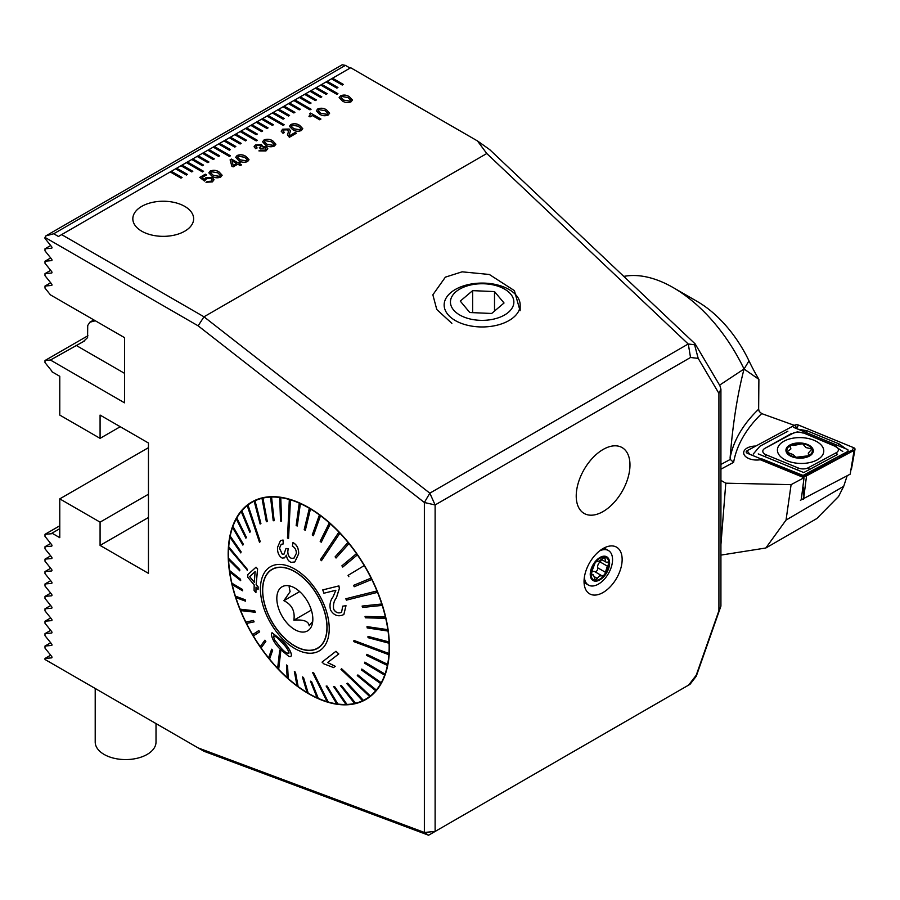 <?xml version="1.0" encoding="UTF-8"?>
<svg xmlns="http://www.w3.org/2000/svg" width="900" height="900" viewBox="0 0 900 900"><rect width="100%" height="100%" fill="white"/><g stroke="black" fill="none" stroke-linecap="round" stroke-linejoin="round"><path stroke-width="1.35" d="M603.101 592.492A26.933 15.547 120 0 0 621.832 563.67A26.933 15.547 120 0 0 609.896 546.03A26.933 15.547 120 0 0 603.101 548.505A26.933 15.547 120 0 0 585.304 588.623A26.933 15.547 120 0 0 603.101 592.492M520.054 310.714L514.373 290.61L489.33 274.477L462.116 271.822L445.376 277.144L432.855 294.806L436.781 309.51L451.868 323.359M603.101 511.537A38.014 21.949 120 0 0 627.93 478.035A38.014 21.949 120 0 0 622.102 447.581A38.014 21.949 120 0 0 603.101 449.471A38.014 21.949 120 0 0 578.273 482.963A38.014 21.949 120 0 0 584.089 513.416A38.014 21.949 120 0 0 603.101 511.537A38.014 21.949 -60 0 1 584.089 513.416A38.014 21.949 -60 0 1 578.273 482.963A38.014 21.949 -60 0 1 603.101 449.471A38.014 21.949 -60 0 1 622.102 447.581A38.014 21.949 -60 0 1 627.93 478.035A38.014 21.949 -60 0 1 603.101 511.537M141.739 231.199A30.409 17.55 180 0 1 132.829 218.79A30.409 17.55 180 0 1 151.605 202.567A30.409 17.55 180 0 1 184.736 206.381A30.409 17.55 180 0 1 193.646 218.79A30.409 17.55 180 0 1 174.881 235.013A30.409 17.55 180 0 1 141.739 231.199M308.801 507.656A114.03 65.835 -120 0 0 251.786 502.009A114.03 65.835 -120 0 0 234.315 593.381A114.03 65.835 -120 0 0 308.801 693.855A114.03 65.835 -120 0 0 365.816 699.502A114.03 65.835 -120 0 0 383.299 608.141A114.03 65.835 -120 0 0 308.801 507.656M688.646 685.08L696.229 675.225L718.92 610.706L718.92 393.379L698.197 358.38L690.525 357.491L435.116 504.956L435.116 831.454L690.075 684.259L696.285 676.181L696.229 675.225M219.083 171.979L222.143 175.23L220.714 177.075C217.53 178.279 214.594 177.953 211.916 176.119L208.834 172.834L210.24 171.023C213.446 169.819 216.394 170.134 219.083 171.979L222.143 175.264M245.959 156.465L249.019 159.716L247.59 161.561C244.406 162.754 241.47 162.439 238.792 160.605L235.71 157.309L237.116 155.509C240.322 154.305 243.27 154.62 245.959 156.465L249.019 159.75M272.835 140.951L275.895 144.203L274.466 146.036C271.282 147.24 268.346 146.925 265.669 145.091L262.586 141.795L263.993 139.995C267.199 138.78 270.146 139.106 272.835 140.951L275.895 144.225M299.711 125.426L302.771 128.678L301.343 130.523C298.159 131.726 295.223 131.411 292.545 129.566L289.463 126.281L290.869 124.481C294.075 123.266 297.022 123.581 299.711 125.426L302.771 128.711M326.588 109.913L329.647 113.164L328.219 115.009C325.035 116.212 322.099 115.886 319.421 114.052L316.339 110.756L317.745 108.956C320.951 107.752 323.899 108.067 326.588 109.913L329.647 113.198M50.681 655.166L45 658.451L45 659.486L198.135 747.9L424.373 832.455L424.373 502.504L198.135 325.834L45 237.42L45.9 235.868L342.225 64.778L345.409 65.374L53.73 233.764L58.421 236.475L170.224 171.934L180.979 178.132L182.059 177.514L171.304 171.304L175.601 168.829L186.356 175.028L187.425 174.409L176.681 168.21L180.979 165.724L191.734 171.934L192.803 171.304L182.059 165.105L186.356 162.619L202.477 171.934L203.558 171.304L187.425 162L191.734 159.514L202.477 165.724L203.558 165.105L192.803 158.895L197.1 156.409L207.855 162.619L208.935 162L198.18 155.79L202.477 153.304L213.232 159.514L214.301 158.895L203.558 152.685L207.855 150.21L218.61 156.409L219.679 155.79L208.935 149.58L213.232 147.105L229.354 156.409L230.434 155.79L214.301 146.486L218.61 144L229.354 150.21L230.434 149.58L219.679 143.381L223.976 140.895L234.731 147.105L235.811 146.486L225.056 140.276L229.354 137.79L240.109 144L241.178 143.381L230.434 137.171L234.731 134.685L245.486 140.895L246.555 140.276L235.811 134.066L240.109 131.58L256.23 140.895L257.31 140.276L241.178 130.961L245.486 128.486L256.23 134.685L257.31 134.066L246.555 127.856L250.852 125.381L261.608 131.58L262.688 130.961L251.933 124.763L256.23 122.276L266.985 128.486L268.054 127.856L257.31 121.657L261.608 119.171L272.363 125.381L273.431 124.763L262.688 118.552L266.985 116.066L283.106 125.381L284.186 124.763L268.054 115.448L272.363 112.961L283.106 119.171L284.186 118.552L273.431 112.343L277.729 109.856L288.484 116.066L289.564 115.448L278.809 109.237L283.106 106.763L293.861 112.961L294.93 112.343L284.186 106.133L288.484 103.657L299.239 109.856L300.308 109.237L289.564 103.039L293.861 100.552L309.983 109.856L311.062 109.237L294.93 99.934L299.239 97.448L309.983 103.657L311.062 103.039L300.308 96.829L304.605 94.343L315.36 100.552L316.44 99.934L305.685 93.724L309.983 91.237L320.738 97.448L321.806 96.829L311.062 90.619L315.36 88.133L326.115 94.343L327.184 93.724L316.44 87.514L320.738 85.039L336.859 94.343L337.939 93.724L321.806 84.409L326.115 81.934L336.859 88.133L337.939 87.514L327.184 81.315L331.481 78.829L342.236 85.039L343.316 84.409L332.561 78.21L350.685 67.736L477.473 140.94L489.69 149.614L695.137 343.879L719.899 385.673L720.923 389.149L720.923 606.094L696.285 676.181M61.65 234.619L203.985 316.8L429.829 493.166L688.207 343.991L486.776 153.529L203.985 316.8L198.135 325.834M486.776 153.529L477.473 140.94M349.402 96.75L352.463 99.99L351.034 101.835C347.839 103.039 344.902 102.724 342.236 100.879L339.142 97.594L340.56 95.794C343.766 94.579 346.714 94.894 349.402 96.75L352.463 100.024M310.59 113.096L320.929 119.059L319.691 119.779L312.379 115.56L310.039 116.91L308.936 116.28L310.387 114.683L309.668 113.625L310.59 113.096L320.873 119.093M287.438 134.843L288.439 131.996L287.73 129.814L283.916 129.926L283.072 131.006L284.4 132.502L283.028 133.301L281.171 131.13L282.701 129.195L289.125 129.026L290.531 130.95L289.226 134.595L289.688 135.664L295.155 132.502L296.392 133.222L289.361 137.284L287.438 134.809L288.675 131.13M265.95 150.953L258.907 150.885L260.28 150.097L264.847 150.165L265.939 148.86L265.072 147.769L260.449 148.444L259.301 147.78L260.955 146.306L260.224 145.44L256.849 145.553L255.949 146.632L257.119 147.949L255.735 148.736L254.07 146.722L255.476 144.911L261.517 144.596L262.361 146.498L266.468 146.981L267.795 148.714L265.95 150.953M262.564 145.879L262.361 146.565L266.468 146.981M239.062 163.463L241.537 164.891L240.3 165.611L237.814 164.183L233.134 166.882L231.817 166.129L230.107 159.874L231.48 159.086L237.814 162.743L239.197 161.955L240.435 162.664L239.062 163.519L241.481 164.925M212.49 177.716L214.042 179.752L212.366 181.901L205.987 182.25L211.095 181.204L212.175 179.82L211.219 178.583L206.696 178.639L204.412 181.013L199.789 177.379L205.301 174.195L206.55 174.915L202.028 177.525L204.368 179.359L205.661 177.817L212.49 177.716L214.042 179.786M350.1 68.085L345.409 65.374M428.591 835.222L435.116 831.454L424.373 832.455L428.591 835.222L203.985 751.275L198.135 747.9M45 658.451L51.593 657.866A1.091 0.63 -120 0 0 51.593 656.314L45 648.113L45 646.031L51.593 645.446A1.091 0.63 -120 0 0 51.593 643.894L45 635.692L45 633.623L51.593 633.038A1.091 0.63 -120 0 0 51.593 631.485L45 623.284L45 621.214L51.593 620.617A1.091 0.63 -120 0 0 51.593 619.076L45 610.864L45 608.794L51.593 608.209A1.091 0.63 -120 0 0 51.593 606.656L45 598.455L45 596.385L51.593 595.789A1.091 0.63 -120 0 0 51.593 594.248L45 586.035L45 583.965L51.593 583.38A1.091 0.63 -120 0 0 51.593 581.827L45 573.626L45 571.556L51.593 570.96A1.091 0.63 -120 0 0 51.593 569.419L45 561.217L45 559.136L51.593 558.551A1.091 0.63 -120 0 0 51.593 556.999L45 548.798L45 546.727L51.593 546.142A1.091 0.63 -120 0 0 51.593 544.59L45 536.389L45 534.308L51.593 533.722A1.091 0.63 -120 0 0 51.986 533.171L59.771 537.671L59.771 498.87L100.08 522.146L100.08 545.423L148.455 573.356L148.455 443.014L100.08 415.08L100.08 438.356L59.771 415.08L59.771 376.29L51.986 371.79A1.091 0.63 -120 0 0 51.593 370.8L45 362.588L45 360.517L50.434 360.034L124.538 402.817L124.538 337.646L50.434 294.863L45 288.113L45 286.043L51.593 285.446A1.091 0.63 -120 0 0 51.593 283.905L45 275.692L45 273.623L51.593 273.037A1.091 0.63 -120 0 0 51.593 271.485L45 263.284L45 261.214L51.593 260.618A1.091 0.63 -120 0 0 51.593 259.076L45 250.864L45 248.794L51.593 248.209A1.091 0.63 -120 0 0 51.593 246.656L45 238.455L45 237.42M182.002 177.547L171.304 171.304L170.224 171.934M187.38 174.442L176.681 168.21L175.601 168.829M192.746 171.338L182.059 165.105L180.979 165.724M203.501 171.338L187.425 162L186.356 162.619M192.803 158.895L191.734 159.514L192.803 158.895M208.879 162.034L198.18 155.79L197.1 156.409M214.256 158.929L203.558 152.685L202.477 153.304M219.623 155.824L208.935 149.58L207.855 150.21M230.377 155.824L214.301 146.486L213.232 147.105M230.377 149.614L219.679 143.381L218.61 144M235.755 146.509L225.056 140.276L223.976 140.895M241.132 143.404L230.434 137.171L229.354 137.79M246.499 140.31L235.811 134.066L234.731 134.685M257.254 140.31L241.178 130.961L240.109 131.58M257.254 134.1L246.555 127.856L245.486 128.486M262.631 130.995L251.933 124.763L250.852 125.381M268.009 127.89L257.31 121.657L256.23 122.276M273.375 124.785L262.688 118.552L261.608 119.171M284.13 124.785L268.054 115.448L266.985 116.066M284.13 118.586L273.431 112.343L272.363 112.961M289.507 115.481L278.809 109.237L277.729 109.856M294.885 112.376L284.186 106.133L283.106 106.763M300.251 109.271L289.564 103.039L288.484 103.657M311.006 109.271L294.93 99.934L293.861 100.552M311.006 103.061L300.308 96.829L299.239 97.448M316.384 99.956L305.685 93.724L304.605 94.343M321.761 96.862L311.062 90.619L309.983 91.237M327.127 93.758L316.44 87.514L315.36 88.133M337.882 93.758L321.806 84.409L320.738 85.039M327.184 81.315L326.115 81.934L327.184 81.315M343.26 84.442L332.561 78.21L331.481 78.829M100.08 438.356L120.24 426.724M100.08 545.423L148.455 517.5M100.08 522.146L148.455 494.224M59.771 498.87L148.455 447.671M59.771 528.683L51.986 533.171M95.321 320.782L89.82 322.234A39.904 23.04 -60 0 1 87.705 325.53L87.593 337.601L83.261 341.651L50.434 360.034M84.116 341.201L84.701 340.819M59.771 525.791L45 534.308M50.681 543.454L45 546.727M50.681 555.863L45 559.136M50.681 568.271L45 571.556M50.681 580.691L45 583.965M50.681 593.1L45 596.385M50.681 605.52L45 608.794M50.681 617.929L45 621.214M50.681 630.349L45 633.623M50.681 642.758L45 646.031M87.919 335.745L45 360.517M50.681 282.757L45 286.043M50.681 270.349L45 273.623M50.681 257.929L45 261.214M50.681 245.52L45 248.794M45.9 235.868L53.73 233.764M93.825 319.916L89.82 322.234M688.207 343.991L694.586 344.745L695.137 343.879M429.829 493.166L424.373 502.504L435.116 504.956L429.829 493.166M688.298 344.025L690.525 357.491M694.586 344.745L698.197 358.38M720.923 389.149L718.92 393.379M720.911 606.161L718.92 610.706M321.806 84.476L320.794 85.061M294.93 99.99L293.918 100.586M268.054 115.504L267.041 116.1M241.178 131.029L240.165 131.614M214.301 146.542L213.289 147.127M187.425 162.056L186.412 162.653M316.44 87.581L315.416 88.166M337.882 87.547L327.184 81.371M332.561 78.266L331.537 78.862M311.062 90.686L310.039 91.271M305.685 93.78L304.661 94.376M300.308 96.885L299.284 97.481M289.564 103.095L288.54 103.68M284.186 106.2L283.162 106.785M278.809 109.305L277.785 109.89M273.431 112.41L272.407 112.995M262.688 118.609L261.664 119.205M257.31 121.714L256.286 122.31M251.933 124.819L250.909 125.404M246.555 127.924L245.531 128.509M235.811 134.134L234.787 134.719M230.434 137.227L229.41 137.824M225.056 140.332L224.032 140.929M219.679 143.438L218.655 144.034M208.935 149.648L207.911 150.232M203.558 152.752L202.534 153.338M198.18 155.857L197.156 156.442M203.501 165.127L192.803 158.951M182.059 165.161L181.035 165.757M176.681 168.266L175.657 168.851M171.304 171.371L170.28 171.956M339.154 97.627L340.56 95.794M340.56 95.85C343.766 94.646 346.714 94.961 349.402 96.806M349.808 101.183L350.651 100.08L348.019 97.538L341.809 96.502L340.976 97.639L343.609 100.147L349.808 101.183L350.651 100.103M340.976 97.639L343.609 100.091L349.808 101.115M316.339 110.79L317.745 108.956M317.745 109.024C320.951 107.809 323.899 108.135 326.588 109.98M326.993 114.345L327.836 113.242L325.215 110.711L318.994 109.665L318.173 110.801L320.805 113.321L326.993 114.345L327.836 113.276M318.173 110.801L320.805 113.254L326.993 114.289M308.993 116.302L310.387 114.739M309.713 113.659L310.59 113.153M289.463 126.304L290.869 124.481M290.869 124.538C294.075 123.334 297.022 123.649 299.711 125.494M291.296 126.293L293.929 128.835L300.116 129.859L300.96 128.767L298.339 126.225L292.118 125.19L291.285 126.259L293.929 128.779L300.116 129.803L300.96 128.79M288.439 131.996L288.675 131.164M283.072 131.062L284.287 132.435M281.171 131.164L282.701 129.195M282.701 129.251L289.125 129.026M289.125 129.082L290.531 130.984M289.226 134.662L289.688 135.664M289.688 135.731L295.155 132.502M295.155 132.57L296.336 133.256M262.586 141.829L263.993 139.995M263.993 140.051C267.199 138.847 270.146 139.162 272.835 141.007M264.42 141.806L267.053 144.349L273.24 145.384L274.084 144.281M265.241 140.704L264.409 141.773L267.053 144.292L273.24 145.316L274.084 144.248L271.463 141.739L265.241 140.704M258.964 150.919L260.28 150.097M260.28 150.154L264.847 150.165M264.847 150.221L265.939 148.86M259.301 147.836L260.955 146.362M255.949 146.7L257.062 147.971M254.07 146.756L255.476 144.911M255.476 144.968L261.517 144.596M261.517 144.664L262.361 146.565M266.468 147.037L267.795 148.748M235.71 157.343L237.116 155.509M237.116 155.576C240.322 154.361 243.27 154.676 245.959 156.532M237.532 157.297L240.176 159.874L246.364 160.898L247.208 159.761L244.586 157.264L238.365 156.218L237.532 157.297L240.176 159.806L246.364 160.841L247.208 159.761M230.13 159.93L231.48 159.086M231.48 159.143L237.814 162.743M237.814 162.81L239.197 161.955M239.197 162.011L240.379 162.697M231.964 160.796L233.19 165.487L236.576 163.463L231.964 160.796L233.19 165.42L236.576 163.463M208.834 172.856L210.24 171.023M210.24 171.09C213.446 169.875 216.394 170.201 219.083 172.046M210.656 172.811L213.3 175.388L219.487 176.411L220.331 175.286L217.71 172.778L211.489 171.743L210.656 172.811L213.3 175.32L219.487 176.355L220.331 175.286M206.044 182.273L207.371 181.451M207.371 181.507L211.095 181.204M211.095 181.26L212.175 179.876M199.834 177.412L205.301 174.195M205.301 174.263L206.494 174.938M204.368 179.359L202.028 177.525M204.368 179.415L205.661 177.817M205.661 177.874L212.49 177.784M800.404 500.299L802.924 498.938L801.248 499.838L804.038 477.709L760.275 459.743A12.544 6.986 1.7 0 1 743.67 452.678A12.544 6.986 1.7 0 1 755.798 446.062A12.544 6.986 1.7 0 0 743.67 452.678A12.544 6.986 1.7 0 0 747.337 457.808A12.544 6.986 1.7 0 0 760.275 459.743L801.101 476.505M847.159 475.785L843.716 486.281L838.575 496.474L816.829 518.546L765.832 547.999L786.038 520.076L791.1 484.65L725.794 483.188L720.923 544.635M804.038 477.709L791.1 484.65M786.038 520.076L843.716 486.281M623.79 276.412A125.809 72.641 60 0 1 673.245 287.629L697.433 301.59A91.597 52.886 60 0 1 748.991 360.866A130.928 75.589 -120 0 0 758.891 379.35L758.644 409.196L759.251 411.502L761.704 413.606A224.257 124.875 1.7 0 0 733.601 462.364L720.923 469.181M765.832 547.999L720.923 555.097M719.584 385.155L744.03 369L758.891 379.35M673.245 287.629A125.809 72.641 60 0 1 744.03 369M720.923 480.375L725.794 483.188M794.351 425.351L761.704 413.606M720.923 464.445L730.283 459.416L730.102 457.909C732.758 424.17 737.404 394.549 744.053 369.034L748.991 360.866M730.283 459.416L733.601 462.364M802.316 475.853L848.115 451.26L847.856 449.629L793.373 427.275M816.986 459.99A23.186 12.915 1.7 0 0 823.77 451.215A23.186 12.915 1.7 0 0 809.64 438.829A23.186 12.915 1.7 0 0 784.204 441.067A23.186 12.915 1.7 0 0 777.42 449.843A23.186 12.915 1.7 0 0 791.55 462.24A23.186 12.915 1.7 0 0 816.986 459.99M802.732 432.99A7.605 4.23 1.7 0 0 793.001 433.271L765.045 448.279A7.605 4.23 1.7 0 0 766.058 454.77L798.457 468.067A7.605 4.23 1.7 0 0 808.2 467.786L836.156 452.779A7.605 4.23 1.7 0 0 835.133 446.287L803.79 433.058L797.355 431.876L793.001 433.271M798.559 425.081A3.038 1.699 1.7 0 0 794.666 425.194L747.067 450.754A3.038 1.699 1.7 0 0 746.179 452.036A3.038 1.699 1.7 0 0 747.472 453.341L802.643 475.976A3.038 1.699 1.7 0 0 806.535 475.875L854.123 450.315A3.038 1.699 1.7 0 0 855 449.303A3.038 1.699 1.7 0 0 853.717 447.716L798.559 425.081L796.77 427.894L794.666 425.194M802.924 498.938L850.196 474.154L854.123 450.315L851.929 450.529L853.717 447.716M803.565 499.196L806.535 475.875L802.643 475.976L802.71 477.157M848.092 451.89L851.929 450.529M847.845 452.014L841.23 456.637L804.341 476.089M803.092 475.436L761.895 458.887M796.837 428.692L796.77 427.894M798.109 429.21L806.839 430.695L839.25 443.993L845.865 448.808M753.199 454.095L759.904 446.243L787.86 431.235M842.805 451.507L835.133 446.287M758.25 453.915L803.745 472.556L809.516 469.474L808.2 467.786M796.624 457.391A12.735 7.087 1.7 0 0 808.616 455.76L808.29 453.139L811.901 448.954L806.051 447.593L802.553 443.723A12.735 7.087 1.7 0 0 790.92 445.196L790.279 445.545A12.735 7.087 1.7 0 0 787.207 451.89L787.444 452.385A12.735 7.087 1.7 0 0 790.616 455.389A12.735 7.087 1.7 0 0 795.994 457.29L808.616 455.76A12.735 7.087 1.7 0 0 811.901 448.954A12.735 7.087 1.7 0 0 803.183 443.824M787.444 452.385L793.102 454.567L795.994 457.29M809.291 456.142A13.68 7.616 1.7 0 0 809.28 445.365A13.68 7.616 1.7 0 0 789.941 444.971A13.68 7.616 1.7 0 0 789.941 455.749A13.68 7.616 1.7 0 0 809.291 456.142M790.2 447.334L790.279 445.545L790.864 448.954L787.196 451.766M802.553 443.723L793.699 445.455L790.92 445.196M809.359 454.882L808.976 454.264M95.209 688.477L95.209 742.028A30.409 17.55 0 0 0 106.841 755.831A30.409 17.55 0 0 0 149.535 752.873A30.409 17.55 0 0 0 156.015 742.028L156.015 723.577M513.776 303.424A31.714 18.315 0 0 0 484.526 283.793A31.714 18.315 0 0 0 450.529 300.69A31.714 18.315 0 0 0 479.779 320.31A31.714 18.315 0 0 0 513.776 303.424M520.054 306.664A38.014 21.949 0 0 0 520.166 305.021A38.014 21.949 0 0 0 483.581 283.095A38.014 21.949 0 0 0 444.251 303.379A38.014 21.949 0 0 0 444.15 305.021A38.014 21.949 0 0 0 480.735 326.947A38.014 21.949 0 0 0 520.054 306.664M494.516 291.589L472.635 290.644L460.271 301.106L469.789 312.525L491.67 313.47L504.034 302.996L494.516 291.589L494.516 311.062M472.635 312.649L472.635 290.644M274.534 639.967L280.699 647.64C284.648 652.219 287.426 653.974 289.046 652.905C287.483 653.94 284.704 652.185 280.755 647.617L274.59 639.934L273.532 636.536L274.59 639.934M281.419 640.102L281.554 640.238C287.347 645.626 290.666 650.621 291.499 655.234L290.779 656.584L289.046 656.539L280.361 649.361C274.905 643.928 271.89 638.82 271.339 634.039L271.991 632.756L281.419 640.102M288.686 653.546L289.046 652.905C287.989 649.395 285.424 645.784 281.34 642.082L281.216 641.947C277.38 637.346 274.804 635.558 273.476 636.559L273.803 635.918M279.697 650.317L277.627 668.374A113.647 65.61 -120 0 0 278.123 668.903A113.647 65.61 -120 0 0 278.618 669.42L280.688 651.364L279.754 650.284L280.744 651.33L278.674 669.386A113.647 65.61 60 0 0 287.156 677.621M241.796 510.806A113.647 65.61 -120 0 0 241.211 511.504L249.806 532.327L250.391 531.619L241.852 510.772A113.647 65.61 60 0 1 247.208 505.598L259.493 542.239L260.19 541.699L247.961 505.012A113.647 65.61 60 0 1 251.977 502.335L256.275 499.849A113.647 65.61 60 0 1 256.646 499.646M338.873 532.159L320.456 559.654L320.951 560.183L321.457 560.7L339.863 533.205A113.647 65.61 -120 0 0 339.368 532.676A113.647 65.61 -120 0 0 338.873 532.159L338.929 532.125A113.647 65.61 60 0 0 330.39 523.845L321.266 542.194L330.334 523.879A113.647 65.61 -120 0 0 329.299 522.945L329.355 522.923A113.647 65.61 60 0 0 320.524 515.722L313.369 535.691L320.468 515.756A113.647 65.61 -120 0 0 319.399 514.969L319.455 514.935A113.647 65.61 60 0 0 310.466 508.939L305.336 530.257L310.41 508.973A113.647 65.61 -120 0 0 309.33 508.343L309.386 508.309A113.647 65.61 60 0 0 300.386 503.618L297.27 525.983L300.33 503.651A113.647 65.61 -120 0 0 299.261 503.168L299.317 503.134A113.647 65.61 60 0 0 290.43 499.815L288.574 538.346L290.374 499.849A113.647 65.61 -120 0 0 289.856 499.691A113.647 65.61 -120 0 0 289.327 499.534L289.384 499.5A113.647 65.61 60 0 0 280.766 497.61L281.599 521.156L280.71 497.644A113.647 65.61 -120 0 0 279.709 497.498L279.765 497.475A113.647 65.61 60 0 0 271.553 497.025L274.162 520.706L271.496 497.059A113.647 65.61 -120 0 0 270.551 497.093L270.608 497.07A113.647 65.61 60 0 0 262.924 498.082L267.311 521.494L262.868 498.116A113.647 65.61 -120 0 0 261.99 498.33L262.046 498.296A113.647 65.61 60 0 0 255.015 500.76L260.933 523.654L254.959 500.794A113.647 65.61 -120 0 0 254.16 501.176L254.216 501.142A113.647 65.61 60 0 0 251.977 502.335M277.639 668.295A113.647 65.61 60 0 1 269.572 659.092L272.632 650.34L269.572 659.092M272.576 650.374L271.642 649.215L268.582 657.979A113.647 65.61 -120 0 0 269.516 659.126M268.605 657.9A113.647 65.61 60 0 1 261.09 647.887L265.793 641.419L264.938 640.17L260.179 646.673A113.647 65.61 -120 0 0 261.034 647.921M260.213 646.616A113.647 65.61 60 0 1 253.361 635.929L259.605 631.867L258.829 630.562L252.54 634.658A113.647 65.61 -120 0 0 253.305 635.962M252.585 634.613A113.647 65.61 60 0 1 246.521 623.441M245.779 622.091A113.647 65.61 -120 0 0 246.454 623.452L254.115 621.866L253.44 620.516L245.835 622.058A113.647 65.61 60 0 1 240.66 610.594M240.3 609.896A113.647 65.61 -120 0 0 240.581 610.582L255.296 612.259L255.015 611.561L254.734 610.875L240.019 609.199A113.647 65.61 -120 0 0 240.3 609.896M240.019 609.199L240.075 609.165A113.647 65.61 60 0 1 235.856 597.589M235.339 596.171A113.647 65.61 -120 0 0 235.789 597.566L245.565 601.178L245.126 599.794L235.395 596.137A113.647 65.61 60 0 1 232.211 584.64M231.817 583.222A113.647 65.61 -120 0 0 232.144 584.595L242.64 590.805L242.325 589.444L231.874 583.189A113.647 65.61 60 0 1 229.77 571.928M229.511 570.544A113.647 65.61 -120 0 0 229.703 571.871L240.683 580.646L240.491 579.308L229.567 570.51A113.647 65.61 60 0 1 228.566 559.676M239.715 570.836L239.659 569.565L228.454 558.349A113.647 65.61 -120 0 0 228.51 559.62L239.771 570.803L239.715 569.531L228.51 558.315A113.647 65.61 60 0 1 228.634 548.066M228.623 547.414A113.647 65.61 -120 0 0 228.589 548.01L247.252 569.981L228.667 546.817A113.647 65.61 -120 0 0 228.623 547.414M228.667 546.817L228.724 546.784A113.647 65.61 60 0 1 229.961 537.289M230.141 536.141A113.647 65.61 -120 0 0 229.916 537.233L240.817 552.926L241.031 551.835L230.197 536.108A113.647 65.61 60 0 1 232.526 527.501M232.852 526.477A113.647 65.61 -120 0 0 232.504 527.456L242.865 545.096L243.214 544.118L232.909 526.444A113.647 65.61 60 0 1 236.306 518.873L245.88 538.189L246.341 537.345L236.756 517.995A113.647 65.61 -120 0 0 236.284 518.839M236.756 517.995L236.812 517.961A113.647 65.61 60 0 1 241.222 511.526M247.905 505.046A113.647 65.61 -120 0 0 247.545 505.316A113.647 65.61 -120 0 0 247.208 505.586M307.114 581.49A45.608 26.336 60 0 1 317.632 648.326A45.608 26.336 60 0 1 282.532 636.165A45.608 26.336 60 0 1 272.025 569.329A45.608 26.336 60 0 1 307.114 581.49M313.673 672.952L312.626 672.637L327.116 701.73A113.647 65.61 -120 0 0 327.645 701.887A113.647 65.61 -120 0 0 328.162 702.045L313.729 672.919L328.219 702.011A113.647 65.61 60 0 0 336.746 703.89A113.647 65.61 -120 0 0 337.781 704.081L327.206 686.16L337.838 704.048A113.647 65.61 60 0 0 345.971 704.486M369.596 696.533A113.647 65.61 -120 0 0 369.945 696.262A113.647 65.61 -120 0 0 370.294 695.992L341.651 668.779L340.954 669.319L369.652 696.499A113.647 65.61 60 0 1 365.625 699.176A113.647 65.61 60 0 1 363.386 700.38L347.614 683.179L346.759 683.595L362.531 700.785A113.647 65.61 60 0 1 355.556 703.215L341.359 685.474L340.481 685.676L354.623 703.462A113.647 65.61 60 0 1 347.006 704.452L334.53 686.475L333.574 686.509L345.994 704.52A113.647 65.61 -120 0 0 346.95 704.486L334.474 686.509L333.517 686.543M388.822 654.761A113.647 65.61 -120 0 0 388.868 654.165A113.647 65.61 -120 0 0 388.912 653.569L353.936 640.44L353.858 641.633L388.879 654.727A113.647 65.61 60 0 1 387.63 664.324L366.874 654.322L366.66 655.414L387.36 665.449A113.647 65.61 -120 0 0 387.574 664.357L366.874 654.322M377.471 592.38A113.647 65.61 -120 0 0 377.19 591.683A113.647 65.61 -120 0 0 376.909 590.996L345.848 598.759L346.41 600.143L377.527 592.346A113.647 65.61 60 0 1 381.757 603.99L362.115 606.06L362.565 607.444L382.151 605.408A113.647 65.61 -120 0 0 381.701 604.024L362.115 606.06M289.327 499.534L287.471 538.065L288.517 538.38M292.939 542.621L292.41 546.255C294.941 547.481 296.269 549.832 296.381 553.309L293.985 558.135L291.577 558.405C289.001 557.347 287.741 554.985 287.786 551.295L288.191 548.741L285.952 548.494L284.017 554.13L282.296 554.231L279.45 548.212L281.194 544.286L283.264 543.915L283.005 540.045L280.474 540.585L277.515 547.436C277.346 552.6 278.899 556.155 282.173 558.079L284.445 557.876L286.447 555.199C286.92 559.08 288.551 561.465 291.341 562.354L294.784 561.949L298.62 553.826C298.688 548.404 296.798 544.669 292.939 542.621L292.995 542.587C296.831 544.601 298.733 548.336 298.676 553.804L294.84 561.915M280.474 540.585L283.05 540.011L283.264 543.915M281.194 544.286L279.506 548.179L282.296 554.231M285.952 548.494L288.236 548.707L287.831 551.261C287.775 554.929 289.046 557.291 291.634 558.371L294.041 558.113M257.602 568.946L256.05 567.191L257.602 568.946L256.162 584.494L258.165 586.924L258.075 589.534L256.005 587.149L255.926 592.627L256.061 587.115M281.711 637.988A48.656 28.091 60 0 1 263.025 575.325A48.656 28.091 60 0 1 307.935 579.668A48.656 28.091 60 0 1 326.632 642.33A48.656 28.091 60 0 1 281.711 637.988M247.961 505.012L260.246 541.665L259.493 542.239M241.852 510.772L250.447 531.596L249.806 532.327M236.812 517.961L246.398 537.322L245.88 538.189M232.909 526.444L243.27 544.084L242.865 545.096M230.197 536.108L241.088 551.801L240.817 552.926M228.724 546.784L247.343 569.351L247.208 570.577M229.567 570.51L240.547 579.274L240.683 580.646M231.874 583.189L242.381 589.41L242.64 590.805M235.395 596.137L245.183 599.76L245.565 601.178M240.075 609.165L254.79 610.841L255.296 612.259M245.835 622.058L253.496 620.482L254.115 621.866M258.829 630.562L259.661 631.834L253.361 635.929M264.938 640.17L265.849 641.385L261.09 647.887M271.642 649.215L272.632 650.34M290.779 656.584L291.555 655.2C290.734 650.621 287.426 645.626 281.61 640.215L272.048 632.722M286.481 665.01L287.156 677.711A113.647 65.61 -120 0 0 288.191 678.634L287.516 665.933L286.537 664.976L287.572 665.899L288.248 678.6A113.647 65.61 60 0 0 297.011 685.744M294.368 671.512L297.022 685.822A113.647 65.61 -120 0 0 298.091 686.61L295.436 672.3L294.368 671.512L295.493 672.266L298.147 686.576A113.647 65.61 60 0 0 307.058 692.528M302.411 676.946L307.08 692.606A113.647 65.61 -120 0 0 308.16 693.236L303.48 677.587L302.468 676.913L303.536 677.554L308.216 693.214A113.647 65.61 60 0 0 317.137 697.86M310.466 681.221L317.171 697.939A113.647 65.61 -120 0 0 318.24 698.411L311.535 681.705L310.522 681.188L311.591 681.671L318.296 698.377A113.647 65.61 60 0 0 327.082 701.674M312.626 672.637L313.729 672.919M327.15 686.194L326.205 686.025L327.206 686.16M341.651 668.779L370.35 695.959A113.647 65.61 60 0 0 375.75 690.739L375.694 690.773A113.647 65.61 -120 0 0 376.279 690.075L357.885 674.921L376.335 690.041A113.647 65.61 60 0 0 380.79 683.561L380.734 683.595A113.647 65.61 -120 0 0 381.206 682.751L361.811 669.049L361.339 669.893L380.734 683.595M361.811 669.049L381.262 682.717A113.647 65.61 60 0 0 384.705 675.067L384.649 675.101A113.647 65.61 -120 0 0 384.986 674.123L364.826 662.141L364.478 663.12L384.649 675.101M364.826 662.141L385.043 674.1A113.647 65.61 60 0 0 387.416 665.415L387.36 665.449M353.936 640.44L388.969 653.546A113.647 65.61 60 0 0 389.093 643.207L389.036 643.23A113.647 65.61 -120 0 0 388.98 641.959L368.032 636.379L389.036 641.936A113.647 65.61 60 0 0 388.035 631.001L387.979 631.035A113.647 65.61 -120 0 0 387.787 629.707L367.009 626.602L367.2 627.93L387.979 631.035M367.009 626.602L387.844 629.674A113.647 65.61 60 0 0 385.729 618.322L385.673 618.356A113.647 65.61 -120 0 0 385.358 616.984L365.051 616.433L365.366 617.805L385.673 618.356M365.051 616.433L385.414 616.961A113.647 65.61 60 0 0 382.207 605.374L382.151 605.408M345.848 598.759L376.965 590.962A113.647 65.61 60 0 0 371.767 579.454L371.711 579.488A113.647 65.61 -120 0 0 371.036 578.126L353.621 585.337L371.093 578.092A113.647 65.61 60 0 0 365.017 566.899L364.961 566.933A113.647 65.61 -120 0 0 364.185 565.616L348.075 575.37L348.851 576.686M357.311 554.906A113.647 65.61 -120 0 0 356.456 553.669L341.887 565.83L342.754 567.067L357.368 554.873A113.647 65.61 60 0 1 364.241 565.582L364.185 565.616M357.368 554.873L342.754 567.067M348.907 543.6A113.647 65.61 -120 0 0 347.974 542.452L335.104 556.875L336.037 558.023L348.964 543.577A113.647 65.61 60 0 1 356.512 553.635L356.456 553.669M348.964 543.577L336.037 558.023M339.863 533.205L339.919 533.171A113.647 65.61 60 0 1 348.03 542.419L347.974 542.452M339.919 533.171L321.457 560.7M340.324 612.731L340.38 612.697C337.624 613.305 335.385 612.146 333.675 609.21C333.011 604.811 333.934 600.998 336.442 597.735L339.401 588.375L338.906 585.9L322.762 589.905L338.85 585.934L339.345 588.409L336.386 597.769C333.889 601.009 332.966 604.834 333.619 609.244C335.317 612.169 337.545 613.327 340.324 612.731L341.584 612.248L342.709 606.161L345.949 605.734L343.845 614.543L341.527 615.442C337.027 616.534 333.349 614.7 330.502 609.941C329.366 604.901 330.233 600.525 333.101 596.79L335.858 590.265L323.887 593.235L322.762 589.905M343.845 614.543L346.005 605.7L342.709 606.161M338.794 653.929L335.97 651.285L338.738 653.962L327.623 662.558L335.171 666.337L333.596 667.575L335.228 666.304L327.679 662.524L338.738 653.962M254.16 501.176L260.134 524.025L260.933 523.654M279.709 497.498L280.53 521.044L281.543 521.179M270.551 497.093L273.218 520.74L274.162 520.706M261.99 498.33L266.377 521.741L267.255 521.528M299.261 503.168L296.156 525.544L297.214 526.016M329.299 522.945L320.164 541.305L321.21 542.227M319.399 514.969L312.255 534.938L313.312 535.725M309.33 508.343L304.2 529.661L305.28 530.291M353.565 585.371L354.24 586.732L371.711 579.488M367.976 636.401L368.032 637.673L389.036 643.23M357.885 674.921L357.3 675.619L375.694 690.773M362.531 700.785A113.647 65.61 -120 0 0 363.33 700.403L347.558 683.212L346.759 683.595M326.149 686.059L336.78 703.935M354.623 703.462A113.647 65.61 -120 0 0 355.5 703.249L341.303 685.508L340.425 685.71M370.294 696.488A113.647 65.61 60 0 1 369.923 696.701L365.625 699.176M333.596 667.575L323.831 663.851L322.054 662.13L335.97 651.285M255.926 592.627L254.081 590.445L254.183 584.944L247.736 577.181L247.86 574.549L256.05 567.191M257.546 568.98L256.162 584.494M256.118 584.528L258.165 586.924M258.12 586.957L258.019 589.567M249.649 576.709L254.295 582.322L255.139 571.601L249.649 576.709L255.195 571.567M254.351 582.3L249.705 576.675M325.046 638.831A45.416 26.224 -120 0 0 312.03 587.441A45.416 26.224 -120 0 0 272.115 569.486A45.416 26.224 -120 0 0 264.6 578.824A45.416 26.224 -120 0 0 277.616 630.214A45.416 26.224 -120 0 0 317.531 648.158A45.416 26.224 -120 0 0 325.046 638.831M312.728 621.36L309.161 625.804C308.689 621.27 303.593 619.391 293.884 620.168C295.155 611.044 291.825 604.553 283.871 600.694L290.093 591.705L289.125 586.867M277.886 592.009A25.47 14.704 -120 0 0 288.562 624.712A25.47 14.704 -120 0 0 311.647 625.961A25.47 14.704 -120 0 0 311.771 625.646A25.47 14.704 -120 0 0 307.44 601.256A25.47 14.704 -120 0 0 288.405 585.697A25.47 14.704 -120 0 0 277.886 592.009M299.655 591.581L283.871 600.694M311.344 610.087L293.884 620.168M601.875 575.752L594.709 571.613A4.455 2.576 120 0 0 594.653 571.579A4.455 2.576 120 0 0 592.414 571.793A4.455 2.576 120 0 0 591.041 572.951M591.367 574.988L592.099 574.965L590.918 573.863L595.238 562.5A12.735 7.346 120 0 0 590.918 573.863A12.735 7.346 120 0 0 595.44 580.275L599.501 575.887L602.077 575.865M594.653 571.579L602.033 575.842L604.643 574.796A12.735 7.346 120 0 0 608.918 563.827L608.918 563.085A12.735 7.346 120 0 0 604.699 557.1L604.148 557.044A12.735 7.346 120 0 0 599.929 558.27A12.735 7.346 120 0 0 595.631 562.005L595.238 562.5M604.148 557.044L599.479 560.914L595.631 562.005M584.381 577.249A19.957 11.52 120 0 0 588.465 585.09A19.957 11.52 120 0 0 598.444 584.1A19.957 11.52 120 0 0 612.551 559.665A19.957 11.52 120 0 0 608.423 550.53A19.957 11.52 120 0 0 599.58 550.913M590.242 574.256A13.68 7.897 120 0 0 599.929 579.836A13.68 7.897 120 0 0 609.604 563.085A13.68 7.897 120 0 0 599.929 557.494A13.68 7.897 120 0 0 590.242 574.256M584.077 582.525A19.957 11.52 120 0 0 584.572 582.84L588.465 585.09M597.42 561.229L596.295 561.431M590.962 574.312L593.404 574.942L595.44 580.275A12.735 7.346 120 0 0 604.249 575.291M607.354 562.095L608.918 563.085L605.644 561.881L604.8 557.145M604.643 574.796L607.354 566.145L608.918 563.827M608.423 550.53L604.53 548.28A19.957 11.52 120 0 0 604.001 548.01M601.403 559.44A2.542 1.474 -60 0 1 600.041 561.915A4.455 2.576 120 0 0 597.746 567.832A2.542 1.474 -60 0 1 596.981 570.634A2.542 1.474 -60 0 1 594.81 571.669M124.538 373.343L75.96 345.296M730.102 457.909A228.049 126.99 -178.3 0 1 758.644 409.196M803.768 495.191L803.295 487.125M747.067 450.754L749.171 453.442L747.472 453.341M836.19 446.355L803.79 433.058M809.516 469.474L837.472 454.466L836.156 452.779M797.344 469.822L798.457 468.067M764.944 456.525L766.058 454.77M791.629 433.406L765.045 448.279M806.839 430.695A5.321 2.475 -67.7 0 1 805.545 432.27M839.25 443.993L837.945 445.567M841.23 456.637A5.321 3.172 61.8 0 1 839.183 456.053M813.274 471.645L811.226 471.071M602.944 557.618L605.059 558.832M600.041 561.915L607.354 566.145M597.746 567.832L605.07 572.062M594.36 576.72L597.442 578.498M851.366 469.631L855 449.303M520.166 310.196L520.166 305.021M274.196 568.294L272.115 569.486M319.613 646.965L317.531 648.158M601.335 559.395L605.644 561.881M590.94 573.525L593.404 574.942"/></g></svg>
